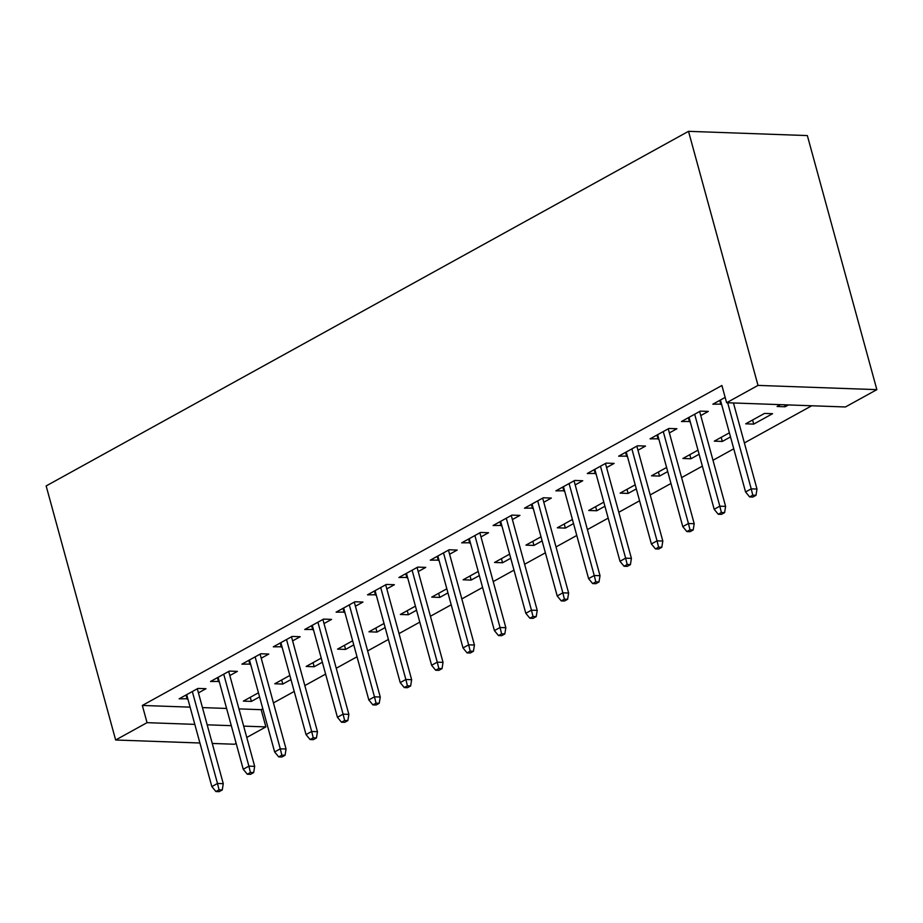 <?xml version="1.0" encoding="UTF-8"?>
<svg xmlns="http://www.w3.org/2000/svg" width="923" height="923" viewBox="0 0 923 923"><rect width="100%" height="100%" fill="white"/><g stroke="black" fill="none" stroke-linecap="round" stroke-linejoin="round"><path stroke-width="1.38" d="M238.953 708.899L261.174 709.683L262.824 708.772M273.45 702.911L294.218 691.442M304.844 685.581L325.611 674.113M336.237 668.252L357.016 656.784M367.631 650.923L388.41 639.454M399.036 633.582L419.803 622.125M430.43 616.252L451.197 604.784M461.823 598.923L482.591 587.455M493.217 581.594L513.996 570.126M524.61 564.265L545.389 552.796M556.015 546.935L576.783 535.467M587.409 529.594L608.176 518.138M618.802 512.265L639.57 500.797M650.196 494.936L670.975 483.467M681.589 477.606L702.368 466.138M712.994 460.277L733.762 448.809M744.388 442.936L811.721 405.774M261.174 709.683L265.882 726.909L246.764 737.465M236.138 743.338L234.488 744.238L212.267 743.453M190.103 707.145L142.338 705.449L721.901 385.502L726.62 402.728L845.456 406.974L876.85 389.644L807.348 135.577L688.512 131.331L46.15 485.936L115.652 740.004L147.045 722.663L194.811 724.37M290.964 679.559L282.784 684.07L274.754 683.781L289.845 675.451M229.827 675.555L237.384 671.379L229.354 671.09L210.525 681.486L219.201 681.416M353.763 644.889L345.583 649.411L337.553 649.123L352.632 640.793M292.614 640.885L300.183 636.72L292.153 636.432L273.312 646.827L281.988 646.758M416.55 610.23L408.37 614.741L400.34 614.464L415.431 606.134M355.413 606.226L362.97 602.05L354.94 601.761L336.099 612.168L344.787 612.087M479.337 575.571L471.157 580.082L463.127 579.794L478.218 571.464M418.2 571.568L425.757 567.391L417.738 567.103L398.898 577.498L407.574 577.429M542.136 540.901L533.956 545.424L525.925 545.135L541.016 536.805M480.998 536.898L488.555 532.733L480.525 532.444L461.685 542.839L470.372 542.77M604.923 506.242L596.743 510.754L588.712 510.477L603.804 502.147M543.785 502.239L551.343 498.062L543.312 497.774L524.483 508.181L533.159 508.1M667.721 471.584L659.53 476.095L651.511 475.806L666.591 467.476M606.573 467.58L614.141 463.404L606.111 463.115L587.27 473.511L595.946 473.441M730.508 436.914L722.328 441.436L714.298 441.148L729.389 432.818M669.371 432.91L676.928 428.745L668.898 428.457L650.057 438.852L658.745 438.783M788.438 404.943L785.115 406.766L777.085 406.489L780.408 404.655M725.155 397.398L712.856 404.193L721.532 404.112M202.449 707.595L226.597 708.449M700.765 415.581L708.322 411.404L700.292 411.127L681.462 421.523L690.139 421.442M772.563 413.7L764.532 413.412L745.692 423.819L753.722 424.107L772.563 413.7M637.978 450.239L645.535 446.074L637.505 445.786L618.664 456.181L627.352 456.112M699.115 454.243L690.935 458.766L682.905 458.477L697.996 450.147M575.179 484.91L582.736 480.733L574.717 480.445L555.877 490.851L564.553 490.771M636.316 488.913L628.136 493.424L620.106 493.136L635.197 484.806M512.392 519.568L519.949 515.392L511.919 515.115L493.078 525.51L501.766 525.441M573.529 523.572L565.349 528.094L557.319 527.806L572.41 519.476M449.593 554.238L457.162 550.062L449.132 549.773L430.291 560.169L438.967 560.099M510.742 558.242L502.55 562.753L494.532 562.465L509.611 554.135M386.806 588.897L394.363 584.721L386.333 584.432L367.504 594.839L376.18 594.758M447.943 592.901L439.763 597.412L431.733 597.123L446.824 588.793M324.019 623.556L331.576 619.391L323.546 619.102L304.705 629.498L313.393 629.428M385.156 627.559L376.976 632.082L368.946 631.794L384.037 623.463M261.221 658.226L268.778 654.049L260.759 653.761L241.918 664.156L250.595 664.087M322.358 662.229L314.178 666.741L306.148 666.452L321.239 658.122M198.433 692.885L205.991 688.708L197.96 688.42L179.12 698.826L187.807 698.746M259.571 696.888L251.391 701.399L243.36 701.122L258.452 692.792M207.167 724.82L231.315 725.674M243.66 726.124L265.882 726.909M115.652 740.004L199.91 743.003M142.338 705.449L147.045 722.663M726.62 402.728L758.014 385.399L688.512 131.331M876.85 389.644L758.014 385.399M719.767 400.374L720.886 404.482M784.585 404.805L785.115 406.766M688.362 417.704L689.493 421.811M752.603 420L753.722 424.107M656.968 435.045L658.087 439.14M721.209 437.329L722.328 441.436M625.575 452.374L626.694 456.47M689.804 454.67L690.935 458.766M594.181 469.703L595.3 473.799M658.411 471.999L659.53 476.095M562.788 487.032L563.907 491.128M627.017 489.328L628.136 493.424M531.383 504.362L532.513 508.469M595.623 506.658L596.743 510.754M499.989 521.691L501.108 525.798M564.23 523.987L565.349 528.094M468.596 539.032L469.715 543.128M532.825 541.316L533.956 545.424M437.202 556.361L438.321 560.457M501.431 558.657L502.55 562.753M405.808 573.691L406.928 577.786M470.038 575.987L471.157 580.082M374.403 591.02L375.534 595.116M438.644 593.316L439.763 597.412M343.01 608.349L344.129 612.457M407.251 610.645L408.37 614.741M311.616 625.679L312.735 629.786M375.846 627.975L376.976 632.082M280.223 643.019L281.342 647.115M344.452 645.304L345.583 649.411M248.829 660.349L249.948 664.445M313.059 662.645L314.178 666.741M217.424 677.678L218.555 681.774M281.665 679.974L282.784 684.07M186.031 695.007L187.15 699.115M250.271 697.303L251.391 701.399M752.776 495.19L749.638 496.92L752.856 497.036L755.995 495.305L752.776 495.19L751.218 488.844L745.565 491.971L720.413 400.017M727.67 402.774L751.218 488.844L756.998 489.052L733.45 402.97M755.995 495.305L756.998 489.052M745.565 491.971L749.638 496.92M721.382 512.519L718.244 514.249L721.451 514.365L724.601 512.634L721.382 512.519L719.825 506.185L714.171 509.3L689.02 417.346M694.673 414.231L719.825 506.185L725.605 506.381L699.646 411.485M724.601 512.634L725.605 506.381M714.171 509.3L718.244 514.249M689.989 529.848L686.85 531.579L690.058 531.694L693.196 529.964L689.989 529.848L688.431 523.514L682.778 526.629L657.626 434.675M663.268 431.56L688.431 523.514L694.211 523.722L668.252 428.814M693.196 529.964L694.211 523.722M682.778 526.629L686.85 531.579M658.595 547.177L655.457 548.908L658.664 549.023L661.803 547.293L658.595 547.177L657.038 540.843L651.384 543.959L626.221 452.005M631.874 448.89L657.038 540.843L662.818 541.051L636.847 446.144M661.803 547.293L662.818 541.051M651.384 543.959L655.457 548.908M627.202 564.507L624.052 566.249L627.271 566.364L630.409 564.622L627.202 564.507L625.632 558.173L619.991 561.288L594.827 469.346M600.481 466.219L625.632 558.173L631.413 558.38L605.453 463.473M630.409 564.622L631.413 558.38M619.991 561.288L624.052 566.249M595.797 581.848L592.658 583.578L595.877 583.694L599.015 581.952L595.797 581.848L594.239 575.502L588.586 578.629L563.434 486.675M569.087 483.548L594.239 575.502L600.019 575.71L574.06 480.802M599.015 581.952L600.019 575.71M588.586 578.629L592.658 583.578M564.403 599.177L561.265 600.908L564.472 601.023L567.622 599.292L564.403 599.177L562.845 592.831L557.192 595.958L532.04 504.004M537.694 500.889L562.845 592.831L568.626 593.039L542.666 498.143M567.622 599.292L568.626 593.039M557.192 595.958L561.265 600.908M533.009 616.506L529.871 618.237L533.079 618.352L536.217 616.622L533.009 616.506L531.452 610.172L525.798 613.287L500.647 521.333M506.289 518.218L531.452 610.172L537.232 610.38L511.273 515.472M536.217 616.622L537.232 610.38M525.798 613.287L529.871 618.237M501.616 633.836L498.478 635.566L501.685 635.682L504.823 633.951L501.616 633.836L500.058 627.502L494.405 630.617L469.242 538.663M474.895 535.548L500.058 627.502L505.839 627.709L479.868 532.802M504.823 633.951L505.839 627.709M494.405 630.617L498.478 635.566M470.222 651.165L467.073 652.896L470.292 653.011L473.43 651.28L470.222 651.165L468.653 644.831L463.011 647.946L437.848 556.004M443.502 552.877L468.653 644.831L474.434 645.039L448.474 550.131M473.43 651.28L474.434 645.039M463.011 647.946L467.073 652.896M438.817 668.494L435.679 670.236L438.898 670.352L442.036 668.61L438.817 668.494L437.26 662.16L431.606 665.287L406.455 573.333M412.108 570.206L437.26 662.16L443.04 662.368L417.081 567.46M442.036 668.61L443.04 662.368M431.606 665.287L435.679 670.236M407.424 685.835L404.286 687.566L407.493 687.681L410.643 685.951L407.424 685.835L405.866 679.49L400.213 682.616L375.061 590.662M380.714 587.536L405.866 679.49L411.646 679.697L385.687 584.801M410.643 685.951L411.646 679.697M400.213 682.616L404.286 687.566M376.03 703.164L372.892 704.895L376.099 705.01L379.238 703.28L376.03 703.164L374.473 696.819L368.819 699.946L343.668 607.992M349.309 604.877L374.473 696.819L380.253 697.027L354.294 602.131M379.238 703.28L380.253 697.027M368.819 699.946L372.892 704.895M344.637 720.494L341.498 722.224L344.706 722.34L347.844 720.609L344.637 720.494L343.079 714.16L337.426 717.275L312.262 625.321M317.916 622.206L343.079 714.16L348.859 714.367L322.888 619.46M347.844 720.609L348.859 714.367M337.426 717.275L341.498 722.224M313.243 737.823L310.093 739.554L313.312 739.669L316.451 737.939L313.243 737.823L311.674 731.489L306.032 734.604L280.869 642.65M286.522 639.535L311.674 731.489L317.454 731.697L291.495 636.789M316.451 737.939L317.454 731.697M306.032 734.604L310.093 739.554M281.838 755.152L278.7 756.895L281.919 756.998L285.057 755.268L281.838 755.152L280.28 748.818L274.627 751.933L249.475 659.991M255.129 656.864L280.28 748.818L286.061 749.026L260.101 654.119M285.057 755.268L286.061 749.026M274.627 751.933L278.7 756.895M250.445 772.482L247.306 774.224L250.514 774.339L253.663 772.597L250.445 772.482L248.887 766.148L243.234 769.274L218.082 677.32M223.735 674.194L248.887 766.148L254.667 766.355L228.708 671.448M253.663 772.597L254.667 766.355M243.234 769.274L247.306 774.224M219.051 789.823L215.913 791.553L219.12 791.669L222.258 789.938L219.051 789.823L217.493 783.477L211.84 786.604L186.688 694.65M192.33 691.535L217.493 783.477L223.274 783.685L197.314 688.789M222.258 789.938L223.274 783.685M211.84 786.604L215.913 791.553"/></g></svg>
